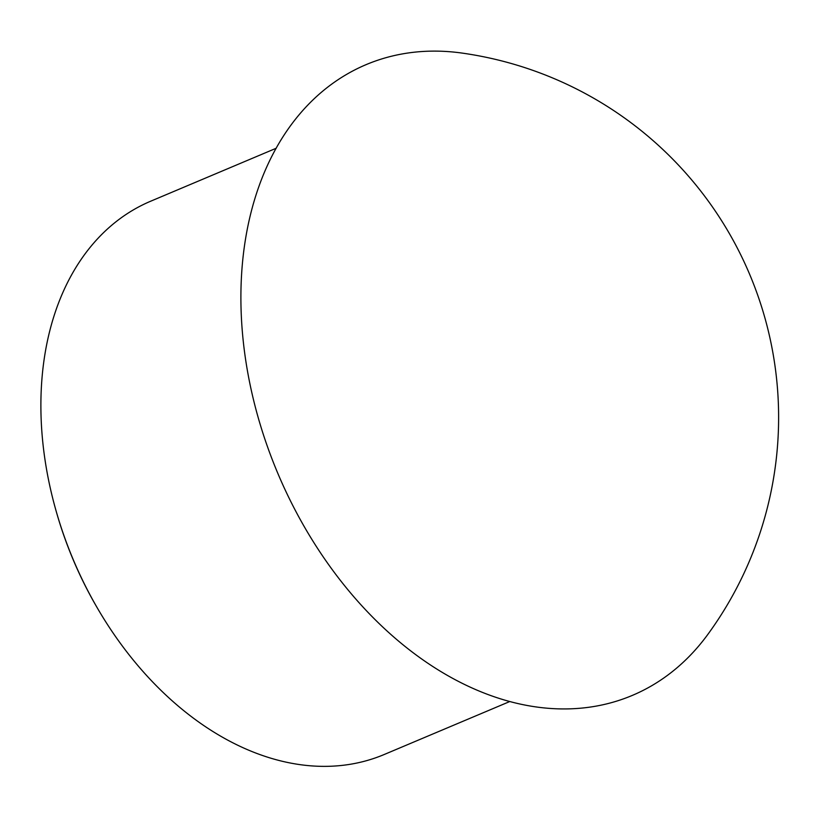 <?xml version="1.0" encoding="UTF-8"?>
<svg xmlns="http://www.w3.org/2000/svg" width="819" height="819" viewBox="0 0 819 819"><rect width="100%" height="100%" fill="white"/><g stroke="black" fill="none" stroke-linecap="round" stroke-linejoin="round"><path stroke-width="1.23" d="M509.674 701.576L384.193 754.514A300.276 210.749 -112.9 0 1 96.11 605.865L95.485 604.791A293.069 205.692 -112.9 0 1 56.531 512.469L56.194 511.271A300.276 210.749 -112.9 0 1 150.737 201.187L276.218 148.239M96.11 605.865A300.276 210.749 -112.9 0 1 56.194 511.271M707.79 634.479A342.322 240.254 -112.9 0 1 277.774 473.239A342.322 240.254 -112.9 0 1 462.878 53.194M707.8 634.459A367.956 367.956 0 0 0 462.643 53.163"/></g></svg>
